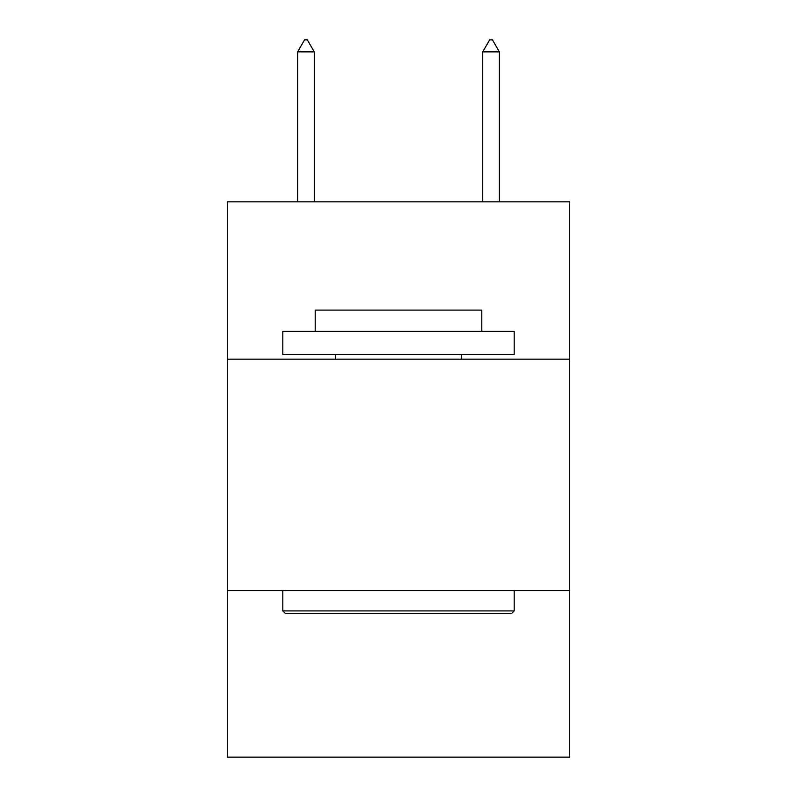 <?xml version="1.0" encoding="UTF-8"?>
<svg xmlns="http://www.w3.org/2000/svg" width="797" height="797" viewBox="0 0 797 797"><rect width="100%" height="100%" fill="white"/><g stroke="black" fill="none" stroke-linecap="round" stroke-linejoin="round"><path stroke-width="1.2" d="M569.725 359.168L569.725 201.82L227.275 201.82L227.275 359.168L569.725 359.168L569.725 757.15L227.275 757.15L227.275 359.168M569.725 590.547L227.275 590.547M285.585 613.69L282.805 610.91L514.195 610.91L511.415 613.69L285.585 613.69M514.195 331.403L514.195 354.535L282.805 354.535L282.805 331.403L514.195 331.403M315.204 331.403L315.204 310.113L481.796 310.113L481.796 331.403M514.195 590.547L514.195 610.91M282.805 590.547L282.805 610.91M461.433 354.535L461.433 359.168M335.567 354.535L335.567 359.168M314.277 51.885L307.333 39.85L304.554 39.85L297.62 51.885L314.277 51.885L314.277 201.82M297.62 51.885L297.62 201.82M489.667 39.85L492.446 39.85L499.38 51.885L482.723 51.885L489.667 39.85M499.38 201.82L499.38 51.885M482.723 201.82L482.723 51.885"/></g></svg>
